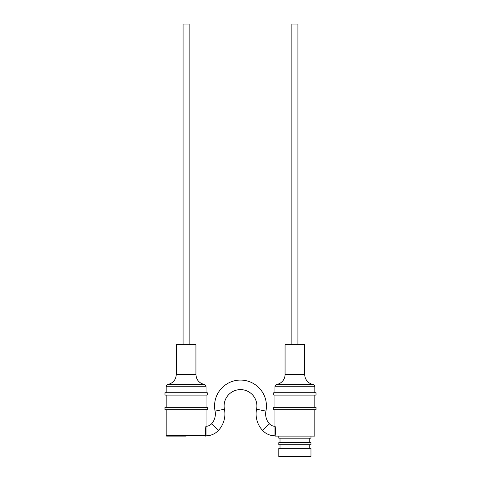 <?xml version="1.0" encoding="UTF-8"?>
<svg xmlns="http://www.w3.org/2000/svg" width="481" height="481" viewBox="0 0 481 481"><rect width="100%" height="100%" fill="white"/><g stroke="black" fill="none" stroke-linecap="round" stroke-linejoin="round"><path stroke-width="0.72" d="M186.105 436.111L166.642 436.111L166.173 435.642L205.994 435.642A0.469 0.469 90 0 1 205.525 436.111L205.597 436.111A0.469 0.469 0 0 0 206.036 435.81L206.036 426.274C205.621 425.968 205.159 434.511 205.994 435.642L206.036 435.81A17.003 17.003 0 0 0 218.602 430.254A24.158 24.158 0 0 0 224.429 409.235A16.396 16.396 0 0 1 240.5 389.61A16.396 16.396 0 0 1 256.571 409.235A24.158 24.158 0 0 0 262.398 430.254A17.003 17.003 0 0 0 274.964 435.81C275.595 436.111 275.595 425.98 274.964 426.274L274.964 409.704M206.036 409.704L206.036 426.274A7.462 7.462 0 0 0 211.55 423.833A14.622 14.622 0 0 0 215.073 411.111A25.932 25.932 0 0 1 240.5 380.074A25.932 25.932 0 0 1 265.927 411.111A14.622 14.622 0 0 0 269.45 423.833A7.462 7.462 0 0 0 274.964 426.274L274.964 436.111L314.827 436.111L314.827 409.704M186.105 344.462L195.466 344.462L195.935 344.931L176.268 344.931L176.737 344.462L186.105 344.462M285.534 344.462L304.263 344.462A0.469 0.469 0 0 1 304.732 344.931L285.065 344.931A0.469 0.469 0 0 1 285.534 344.462M310.504 456.95L279.293 456.95A0.469 0.469 0 0 1 278.818 456.481L278.818 448.304L310.973 448.304L310.973 456.481A0.469 0.469 0 0 1 310.504 456.95M284.596 456.95L305.201 456.95L284.596 456.95M186.105 395.099L207.227 395.099L207.227 392.718L164.983 392.718L164.983 395.099L186.105 395.099M186.105 409.704L207.227 409.704L207.227 407.323L164.983 407.323L164.983 409.704L186.105 409.704M205.495 429.773L205.724 427.813M309.782 448.304L309.782 444.727M280.014 448.304L280.014 444.727M278.818 444.727L310.973 444.727L310.973 442.64L278.818 442.64L278.818 444.727M309.782 442.64L309.782 438.197M280.014 442.64L280.014 438.197M278.818 436.111L278.818 438.197L310.973 438.197L310.973 436.111M273.773 409.704L316.017 409.704L316.017 407.323L273.773 407.323L273.773 409.704M314.827 407.323L314.827 395.099M274.964 407.323L274.964 395.099M273.773 395.099L316.017 395.099L316.017 392.718L273.773 392.718L273.773 395.099M314.827 392.718L314.827 386.754A2.387 2.387 0 0 0 312.897 384.415A10.095 10.095 0 0 1 304.732 374.501L304.732 344.931M274.964 392.718L274.964 386.754A2.387 2.387 0 0 1 276.894 384.415L312.897 384.415M285.065 344.931L285.065 374.501A10.095 10.095 0 0 1 276.894 384.415M275.547 431.036L275.457 432.864M180.591 344.462L176.737 344.462M189.129 344.462L189.129 24.05L183.075 24.05L183.075 344.462M297.925 344.462L297.925 24.05L291.871 24.05L291.871 344.462M262.398 430.254L269.45 423.833M256.571 409.235L265.927 411.111M224.429 409.235L215.073 411.111M218.602 430.254L211.55 423.833M278.818 456.481L310.973 456.481M166.173 392.718L166.173 386.754L206.036 386.754C205.946 385.515 205.303 384.734 204.106 384.415C199.026 383.056 196.302 379.749 195.935 374.501L195.935 344.931M166.173 386.754C166.258 385.515 166.901 384.734 168.103 384.415C173.184 383.056 175.902 379.749 176.268 374.501L195.935 374.501M168.103 384.415L204.106 384.415M274.964 386.754L314.827 386.754M285.065 374.501L304.732 374.501M206.036 392.718L206.036 386.754M206.036 407.323L206.036 395.099M166.173 435.642L166.173 409.704M176.268 374.501L176.268 344.931M166.173 407.323L166.173 395.099"/></g></svg>
